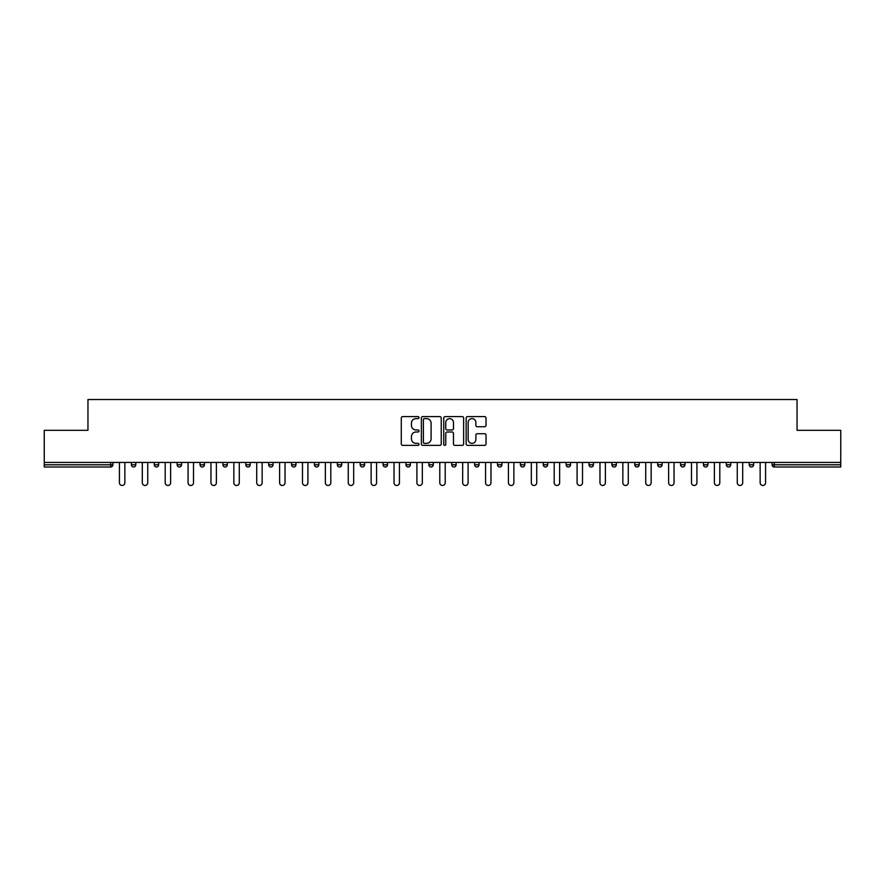 <?xml version="1.0" encoding="UTF-8"?>
<svg xmlns="http://www.w3.org/2000/svg" width="885" height="885" viewBox="0 0 885 885"><rect width="100%" height="100%" fill="white"/><g stroke="black" fill="none" stroke-linecap="round" stroke-linejoin="round"><path stroke-width="1.33" d="M419.036 417.598A1.007 1.007 0 0 0 418.019 416.592L402.73 416.592A1.438 1.438 0 0 0 401.281 418.03L401.281 443.938A1.438 1.438 0 0 0 402.73 445.387L418.019 445.387A1.007 1.007 0 0 0 419.036 444.381A1.007 1.007 0 0 0 418.019 443.363L416.038 443.363A4.602 4.602 0 0 1 411.437 438.761L411.437 436.604A4.602 4.602 0 0 1 416.038 431.991L418.019 431.991A1.007 1.007 0 0 0 419.036 430.984A1.007 1.007 0 0 0 418.019 429.977L416.038 429.977A4.602 4.602 0 0 1 411.437 425.375L411.437 423.207A4.602 4.602 0 0 1 416.038 418.605L418.019 418.605A1.007 1.007 0 0 0 419.036 417.598M484.582 426.736A1.438 1.438 0 0 0 486.02 425.298L486.02 418.03A1.438 1.438 0 0 0 484.582 416.592L467.59 416.592A1.438 1.438 0 0 0 466.152 418.03L466.152 443.938A1.438 1.438 0 0 0 467.59 445.387L484.582 445.387A1.438 1.438 0 0 0 486.02 443.938L486.02 435.166A1.438 1.438 0 0 0 484.582 433.716L477.303 433.716A1.438 1.438 0 0 0 475.865 435.166L475.865 439.513A3.85 3.85 0 0 1 472.015 443.363A3.85 3.85 0 0 1 468.165 439.513L468.165 422.455A3.85 3.85 0 0 1 472.015 418.605A3.85 3.85 0 0 1 475.865 422.455L475.865 425.298A1.438 1.438 0 0 0 477.303 426.736L484.582 426.736M44.25 462.446L44.25 430.32L87.958 430.32L87.958 399.522L797.042 399.522L797.042 430.32L840.75 430.32L840.75 462.446L44.25 462.446L44.25 464.791L110.702 464.791L110.702 462.446M441.239 418.03A1.438 1.438 0 0 0 439.801 416.592L422.809 416.592A1.438 1.438 0 0 0 421.371 418.03L421.371 443.938A1.438 1.438 0 0 0 422.809 445.387L439.801 445.387A1.438 1.438 0 0 0 441.239 443.938L441.239 418.03M445.199 416.592L462.191 416.592A1.438 1.438 0 0 1 463.629 418.03L463.629 443.938A1.438 1.438 0 0 1 462.191 445.387L454.923 445.387A1.438 1.438 0 0 1 453.474 443.938L453.474 433.429A1.438 1.438 0 0 0 452.036 431.991L447.213 431.991A1.438 1.438 0 0 0 445.774 433.429L445.774 444.381A1.007 1.007 0 0 1 444.768 445.387A1.007 1.007 0 0 1 443.761 444.381L443.761 418.03A1.438 1.438 0 0 1 445.199 416.592M110.702 466.992A2.201 2.201 0 0 0 112.904 464.791L110.702 464.791L110.702 466.992A2.201 2.201 0 0 0 112.904 464.791L112.904 462.446L112.904 464.791A2.201 2.201 0 0 1 110.702 466.992L44.25 466.992L44.25 464.791M840.75 462.446L840.75 466.992L774.298 466.992A2.201 2.201 0 0 1 772.096 464.791L772.096 462.446M131.378 464.791A2.201 2.201 0 0 0 133.58 466.992A2.201 2.201 0 0 0 135.781 464.791A2.201 2.201 0 0 1 133.58 466.992A2.201 2.201 0 0 0 135.781 464.791L135.781 462.446L135.781 464.791L131.378 464.791A2.201 2.201 0 0 0 133.58 466.992A2.201 2.201 0 0 1 131.378 464.791L131.378 462.446M154.267 462.446L154.267 464.791L154.267 462.446M158.669 462.446L158.669 464.791L158.669 462.446M177.144 464.791A2.201 2.201 0 0 0 179.345 466.992A2.201 2.201 0 0 0 181.547 464.791A2.201 2.201 0 0 1 179.345 466.992A2.201 2.201 0 0 0 181.547 464.791L181.547 462.446L181.547 464.791L177.144 464.791A2.201 2.201 0 0 0 179.345 466.992A2.201 2.201 0 0 1 177.144 464.791L177.144 462.446M200.032 462.446L200.032 464.791L200.032 462.446M204.435 462.446L204.435 464.791A2.201 2.201 0 0 1 202.234 466.992A2.201 2.201 0 0 1 200.032 464.791A2.201 2.201 0 0 0 202.234 466.992A2.201 2.201 0 0 0 204.435 464.791A2.201 2.201 0 0 1 202.234 466.992A2.201 2.201 0 0 1 200.032 464.791L204.435 464.791M222.909 464.791A2.201 2.201 0 0 0 225.111 466.992A2.201 2.201 0 0 0 227.312 464.791A2.201 2.201 0 0 1 225.111 466.992A2.201 2.201 0 0 0 227.312 464.791L227.312 462.446L227.312 464.791L222.909 464.791A2.201 2.201 0 0 0 225.111 466.992A2.201 2.201 0 0 1 222.909 464.791L222.909 462.446M250.201 462.446L250.201 464.791A2.201 2.201 0 0 1 247.999 466.992A2.201 2.201 0 0 1 245.798 464.791L245.798 462.446M270.876 466.992A2.201 2.201 0 0 0 273.078 464.791L273.078 462.446L273.078 464.791A2.201 2.201 0 0 1 270.876 466.992A2.201 2.201 0 0 1 268.675 464.791L268.675 462.446M295.966 462.446L295.966 464.791A2.201 2.201 0 0 1 293.765 466.992A2.201 2.201 0 0 1 291.563 464.791L291.563 462.446M318.843 462.446L318.843 464.791A2.201 2.201 0 0 1 316.642 466.992A2.201 2.201 0 0 1 314.44 464.791L314.44 462.446M337.329 462.446L337.329 464.791L337.329 462.446M341.732 462.446L341.732 464.791A2.201 2.201 0 0 1 339.53 466.992A2.201 2.201 0 0 1 337.329 464.791L341.732 464.791A2.201 2.201 0 0 1 339.53 466.992A2.201 2.201 0 0 0 341.732 464.791M364.609 462.446L364.609 464.791A2.201 2.201 0 0 1 362.408 466.992A2.201 2.201 0 0 1 360.206 464.791L360.206 462.446M383.094 462.446L383.094 464.791L383.094 462.446M387.497 462.446L387.497 464.791A2.201 2.201 0 0 1 385.296 466.992A2.201 2.201 0 0 1 383.094 464.791L387.497 464.791A2.201 2.201 0 0 1 385.296 466.992M410.374 462.446L410.374 464.791L405.972 464.791A2.201 2.201 0 0 0 408.173 466.992A2.201 2.201 0 0 1 405.972 464.791L405.972 462.446M431.061 466.992A2.201 2.201 0 0 0 433.263 464.791L433.263 462.446L433.263 464.791A2.201 2.201 0 0 1 431.061 466.992A2.201 2.201 0 0 1 428.86 464.791L428.86 462.446M456.14 462.446L456.14 464.791A2.201 2.201 0 0 1 453.939 466.992A2.201 2.201 0 0 1 451.737 464.791L451.737 462.446M474.625 462.446L474.625 464.791L474.625 462.446M479.028 462.446L479.028 464.791A2.201 2.201 0 0 1 476.827 466.992A2.201 2.201 0 0 1 474.625 464.791L479.028 464.791A2.201 2.201 0 0 1 476.827 466.992M499.704 466.992A2.201 2.201 0 0 0 501.906 464.791L501.906 462.446L501.906 464.791A2.201 2.201 0 0 1 499.704 466.992A2.201 2.201 0 0 1 497.503 464.791L497.503 462.446M520.391 464.791L524.794 464.791A2.201 2.201 0 0 1 522.592 466.992A2.201 2.201 0 0 0 524.794 464.791L524.794 462.446L524.794 464.791A2.201 2.201 0 0 1 522.592 466.992A2.201 2.201 0 0 1 520.391 464.791L520.391 462.446M547.671 462.446L547.671 464.791A2.201 2.201 0 0 1 545.47 466.992A2.201 2.201 0 0 1 543.268 464.791L543.268 462.446M566.157 462.446L566.157 464.791L566.157 462.446M570.559 462.446L570.559 464.791A2.201 2.201 0 0 1 568.358 466.992A2.201 2.201 0 0 1 566.157 464.791L570.559 464.791A2.201 2.201 0 0 1 568.358 466.992M589.034 462.446L589.034 464.791L589.034 462.446M593.437 462.446L593.437 464.791A2.201 2.201 0 0 1 591.235 466.992A2.201 2.201 0 0 1 589.034 464.791L593.437 464.791A2.201 2.201 0 0 1 591.235 466.992M611.922 462.446L611.922 464.791L611.922 462.446M616.325 462.446L616.325 464.791L616.325 462.446M634.799 462.446L634.799 464.791L634.799 462.446M639.202 462.446L639.202 464.791A2.201 2.201 0 0 1 637.001 466.992A2.201 2.201 0 0 1 634.799 464.791A2.201 2.201 0 0 0 637.001 466.992A2.201 2.201 0 0 0 639.202 464.791A2.201 2.201 0 0 1 637.001 466.992A2.201 2.201 0 0 1 634.799 464.791L639.202 464.791M662.091 462.446L662.091 464.791A2.201 2.201 0 0 1 659.889 466.992A2.201 2.201 0 0 1 657.688 464.791L657.688 462.446M684.968 462.446L684.968 464.791L680.565 464.791A2.201 2.201 0 0 0 682.766 466.992A2.201 2.201 0 0 1 680.565 464.791L680.565 462.446M707.856 462.446L707.856 464.791A2.201 2.201 0 0 1 705.655 466.992A2.201 2.201 0 0 1 703.453 464.791L703.453 462.446M726.331 462.446L726.331 464.791L726.331 462.446M730.733 462.446L730.733 464.791L730.733 462.446M753.622 462.446L753.622 464.791A2.201 2.201 0 0 1 751.42 466.992A2.201 2.201 0 0 1 749.219 464.791L749.219 462.446M156.468 466.992A2.201 2.201 0 0 1 154.267 464.791A2.201 2.201 0 0 0 156.468 466.992A2.201 2.201 0 0 0 158.669 464.791A2.201 2.201 0 0 1 156.468 466.992A2.201 2.201 0 0 1 154.267 464.791L158.669 464.791M408.173 466.992A2.201 2.201 0 0 0 410.374 464.791A2.201 2.201 0 0 1 408.173 466.992A2.201 2.201 0 0 1 405.972 464.791M614.124 466.992A2.201 2.201 0 0 1 611.922 464.791A2.201 2.201 0 0 0 614.124 466.992A2.201 2.201 0 0 0 616.325 464.791A2.201 2.201 0 0 1 614.124 466.992A2.201 2.201 0 0 1 611.922 464.791L616.325 464.791M682.766 466.992A2.201 2.201 0 0 0 684.968 464.791A2.201 2.201 0 0 1 682.766 466.992A2.201 2.201 0 0 1 680.565 464.791M728.532 466.992A2.201 2.201 0 0 1 726.331 464.791A2.201 2.201 0 0 0 728.532 466.992A2.201 2.201 0 0 0 730.733 464.791A2.201 2.201 0 0 1 728.532 466.992A2.201 2.201 0 0 1 726.331 464.791L730.733 464.791M774.298 462.446L774.298 466.992A2.201 2.201 0 0 1 772.096 464.791L840.75 464.791M424.391 418.605A1.007 1.007 0 0 0 423.384 419.612L423.384 442.356A1.007 1.007 0 0 0 424.391 443.363L426.481 443.363A4.602 4.602 0 0 0 431.095 438.761L431.095 423.207A4.602 4.602 0 0 0 426.481 418.605L424.391 418.605M453.474 422.521A3.85 3.85 0 0 0 449.624 418.671A3.85 3.85 0 0 0 445.774 422.521L445.774 428.539A1.438 1.438 0 0 0 447.213 429.977L452.036 429.977A1.438 1.438 0 0 0 453.474 428.539L453.474 422.521M119.431 462.446L119.431 482.767A2.71 2.71 0 0 0 122.141 485.478A2.71 2.71 0 0 0 124.851 482.767L124.851 462.446M142.308 462.446L142.308 482.767A2.71 2.71 0 0 0 145.018 485.478A2.71 2.71 0 0 0 147.74 482.767L147.74 462.446M165.196 462.446L165.196 482.767A2.71 2.71 0 0 0 167.907 485.478A2.71 2.71 0 0 0 170.617 482.767L170.617 462.446M188.074 462.446L188.074 482.767A2.71 2.71 0 0 0 190.784 485.478A2.71 2.71 0 0 0 193.505 482.767L193.505 462.446M210.962 462.446L210.962 482.767A2.71 2.71 0 0 0 213.672 485.478A2.71 2.71 0 0 0 216.382 482.767L216.382 462.446M233.839 462.446L233.839 482.767A2.71 2.71 0 0 0 236.549 485.478A2.71 2.71 0 0 0 239.271 482.767L239.271 462.446M256.727 462.446L256.727 482.767A2.71 2.71 0 0 0 259.438 485.478A2.71 2.71 0 0 0 262.148 482.767L262.148 462.446M279.605 462.446L279.605 482.767A2.71 2.71 0 0 0 282.315 485.478A2.71 2.71 0 0 0 285.036 482.767L285.036 462.446M302.493 462.446L302.493 482.767A2.71 2.71 0 0 0 305.203 485.478A2.71 2.71 0 0 0 307.914 482.767L307.914 462.446M325.37 462.446L325.37 482.767A2.71 2.71 0 0 0 328.081 485.478A2.71 2.71 0 0 0 330.802 482.767L330.802 462.446M348.259 462.446L348.259 482.767A2.71 2.71 0 0 0 350.969 485.478A2.71 2.71 0 0 0 353.679 482.767L353.679 462.446M371.136 462.446L371.136 482.767A2.71 2.71 0 0 0 373.846 485.478A2.71 2.71 0 0 0 376.567 482.767L376.567 462.446M394.024 462.446L394.024 482.767A2.71 2.71 0 0 0 396.734 485.478A2.71 2.71 0 0 0 399.445 482.767L399.445 462.446M416.901 462.446L416.901 482.767A2.71 2.71 0 0 0 419.612 485.478A2.71 2.71 0 0 0 422.333 482.767L422.333 462.446M439.79 462.446L439.79 482.767A2.71 2.71 0 0 0 442.5 485.478A2.71 2.71 0 0 0 445.21 482.767L445.21 462.446M462.667 462.446L462.667 482.767A2.71 2.71 0 0 0 465.388 485.478A2.71 2.71 0 0 0 468.099 482.767L468.099 462.446M485.555 462.446L485.555 482.767A2.71 2.71 0 0 0 488.266 485.478A2.71 2.71 0 0 0 490.976 482.767L490.976 462.446M508.433 462.446L508.433 482.767A2.71 2.71 0 0 0 511.154 485.478A2.71 2.71 0 0 0 513.864 482.767L513.864 462.446M531.321 462.446L531.321 482.767A2.71 2.71 0 0 0 534.031 485.478A2.71 2.71 0 0 0 536.741 482.767L536.741 462.446M554.198 462.446L554.198 482.767A2.71 2.71 0 0 0 556.919 485.478A2.71 2.71 0 0 0 559.63 482.767L559.63 462.446M577.086 462.446L577.086 482.767A2.71 2.71 0 0 0 579.797 485.478A2.71 2.71 0 0 0 582.507 482.767L582.507 462.446M599.964 462.446L599.964 482.767A2.71 2.71 0 0 0 602.685 485.478A2.71 2.71 0 0 0 605.395 482.767L605.395 462.446M622.852 462.446L622.852 482.767A2.71 2.71 0 0 0 625.562 485.478A2.71 2.71 0 0 0 628.273 482.767L628.273 462.446M645.729 462.446L645.729 482.767A2.71 2.71 0 0 0 648.451 485.478A2.71 2.71 0 0 0 651.161 482.767L651.161 462.446M668.617 462.446L668.617 482.767A2.71 2.71 0 0 0 671.328 485.478A2.71 2.71 0 0 0 674.038 482.767L674.038 462.446M691.495 462.446L691.495 482.767A2.71 2.71 0 0 0 694.216 485.478A2.71 2.71 0 0 0 696.926 482.767L696.926 462.446M714.383 462.446L714.383 482.767A2.71 2.71 0 0 0 717.093 485.478A2.71 2.71 0 0 0 719.804 482.767L719.804 462.446M737.26 462.446L737.26 482.767A2.71 2.71 0 0 0 739.982 485.478A2.71 2.71 0 0 0 742.692 482.767L742.692 462.446M760.149 462.446L760.149 482.767A2.71 2.71 0 0 0 762.859 485.478A2.71 2.71 0 0 0 765.569 482.767L765.569 462.446M247.999 466.992A2.201 2.201 0 0 0 250.201 464.791L245.798 464.791M273.078 464.791L268.675 464.791M293.765 466.992A2.201 2.201 0 0 0 295.966 464.791L291.563 464.791M316.642 466.992A2.201 2.201 0 0 0 318.843 464.791L314.44 464.791M362.408 466.992A2.201 2.201 0 0 0 364.609 464.791L360.206 464.791M433.263 464.791L428.86 464.791M453.939 466.992A2.201 2.201 0 0 0 456.14 464.791L451.737 464.791M501.906 464.791L497.503 464.791M545.47 466.992A2.201 2.201 0 0 0 547.671 464.791L543.268 464.791M659.889 466.992A2.201 2.201 0 0 0 662.091 464.791L657.688 464.791M705.655 466.992A2.201 2.201 0 0 0 707.856 464.791L703.453 464.791M751.42 466.992A2.201 2.201 0 0 0 753.622 464.791L749.219 464.791M774.298 466.992A2.201 2.201 0 0 1 772.096 464.791"/></g></svg>
